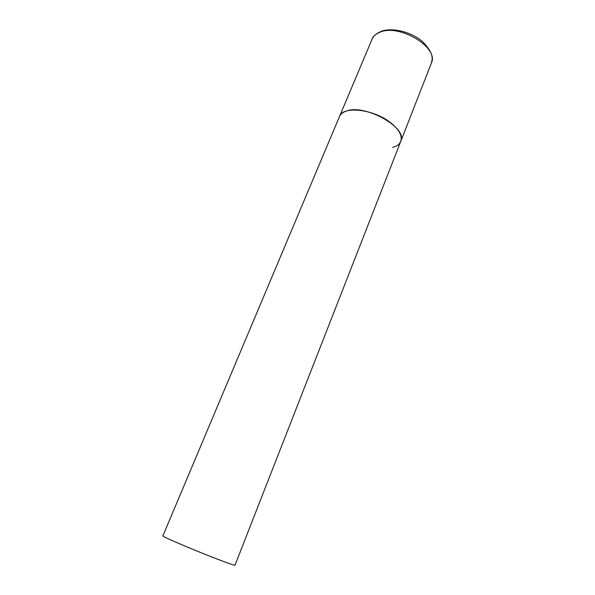 <?xml version="1.0" encoding="UTF-8"?>
<svg xmlns="http://www.w3.org/2000/svg" width="595" height="595" viewBox="0 0 595 595"><rect width="100%" height="100%" fill="white"/><g stroke="black" fill="none" stroke-linecap="round" stroke-linejoin="round"><path stroke-width="0.89" d="M400.747 141.424L234.995 565.205C234.527 565.473 228.755 563.495 217.688 559.27C194.625 550.457 161.074 536.132 162.874 535.924L372.083 39.151C373.288 36.34 375.616 34.16 379.067 32.613C398.107 22.744 439.646 47.481 431.338 63.211L400.747 141.424C402.518 136.077 399.364 130.022 391.272 123.262C374.486 109.175 342.779 105.464 339.492 116.546C340.533 114.114 342.75 112.314 346.141 111.139C364.78 103.471 408.267 127.955 400.747 141.424C399.55 144.302 396.872 146.296 392.715 147.396M431.338 63.211C432.357 58.801 434.387 53.87 422.681 41.754C411.264 31.654 391.413 26.998 380.599 31.58M372.083 39.151C372.522 36.994 374.947 34.651 379.357 32.13"/></g></svg>
